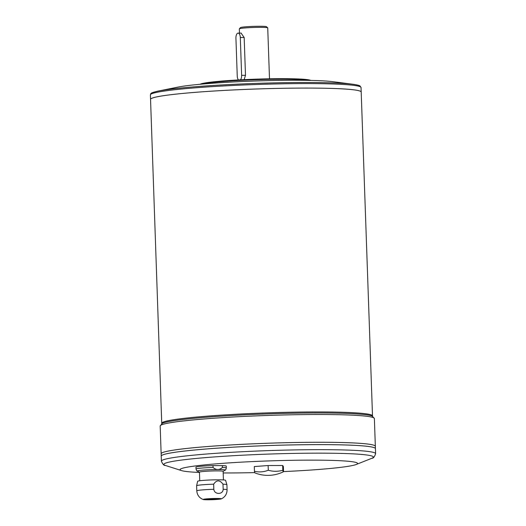 <?xml version="1.0" encoding="UTF-8"?>
<svg xmlns="http://www.w3.org/2000/svg" width="526" height="526" viewBox="0 0 526 526"><rect width="100%" height="100%" fill="white"/><g stroke="black" fill="none" stroke-linecap="round" stroke-linejoin="round"><path stroke-width="0.79" d="M269.503 78.808L267.727 27.885A14.209 0.901 178 0 0 267.695 27.832A14.209 0.901 178 0 0 256.451 27.398A14.209 0.901 178 0 0 240.934 28.404A14.209 0.901 178 0 0 239.35 28.818A14.209 0.901 178 0 0 239.323 28.877L239.475 33.118M241.099 33.125L244.169 37.51L245.491 75.303L244.301 79.196M221.236 498.904A9.12 0.579 178 0 0 215.121 498.477A9.12 0.579 178 0 0 204.167 499.135A9.12 0.579 178 0 0 203.26 499.529A9.12 0.579 178 0 0 212.267 499.7A9.12 0.579 178 0 0 221.236 498.904C225.056 497.096 227.002 494.059 227.087 489.785L226.903 484.696A15.155 0.96 178 0 0 226.903 484.676A15.155 0.96 178 0 0 222.998 484.19L223.175 489.279C223.05 494.756 214.358 494.795 213.826 489.298A15.155 0.96 178 0 0 198.506 490.337A15.155 0.96 178 0 0 196.79 490.843L196.612 485.754A15.155 0.96 178 0 1 196.612 485.735A15.155 0.96 178 0 1 198.328 485.248A15.155 0.96 178 0 1 213.648 484.203L213.826 489.298M223.123 471.381L225.128 470.139C225.496 470.31 225.891 469.58 226.325 467.956L226.259 466.115A15.155 0.96 178 0 0 222.347 465.609L222.413 467.45C219.362 470.178 216.245 470.185 213.063 467.463A15.155 0.96 178 0 0 197.743 468.508A15.155 0.96 178 0 0 196.027 469.014L195.961 467.173A15.155 0.96 178 0 1 212.997 465.622L213.063 467.463M222.998 484.19C219.723 479.778 216.613 479.784 213.648 484.203M226.903 484.676L225.569 480.317A13.972 0.888 178 0 0 214.799 479.843A13.972 0.888 178 0 0 199.222 480.836A13.972 0.888 178 0 0 197.644 481.29L196.612 485.735M283.534 471.243L283.369 466.523L282.659 465.503L282.824 470.231A32.559 1.328 87.9 0 0 283.323 471.842A32.559 1.328 87.9 0 0 283.534 471.243M283.323 471.842A35.525 35.525 0 0 1 254.9 472.907A32.559 1.328 -92.1 0 1 254.452 471.296L254.288 466.569L268.122 465.53L282.659 465.503M254.452 471.296A32.559 27.451 -86.3 0 0 268.286 470.257L268.122 465.53M268.286 470.257A32.559 28.779 81.1 0 0 282.824 470.231M212.997 465.622L222.347 465.609M283.455 471.592A88.809 5.628 178 0 0 356.253 464.478A88.809 5.628 178 0 0 297.321 460.224A88.809 5.628 178 0 0 190.123 466.68A88.809 5.628 178 0 0 181.463 470.579A88.809 5.628 178 0 0 199.466 472.473M223.182 472.959A88.809 5.628 178 0 0 254.729 472.598M157.438 91.222A104.411 6.614 -2 0 1 158.247 91.057C149.233 93.135 151.159 93.483 150.397 94.877A105.391 6.68 -2 0 1 162.324 91.36A105.391 6.68 -2 0 1 280.667 83.844A105.391 6.68 -2 0 1 361.04 87.52L361.198 92.011A105.391 6.68 178 0 0 361.198 92.011A105.391 6.68 178 0 0 280.825 88.342A105.391 6.68 178 0 0 162.481 95.864A105.391 6.68 178 0 0 150.554 99.381A105.391 6.68 178 0 0 150.554 99.375L161.745 423.64M360.967 91.603A105.378 6.674 178 0 0 277.61 88.394A105.378 6.674 178 0 0 162.488 95.85A105.378 6.674 178 0 0 150.758 98.941M161.863 423.226A105.391 6.68 178 0 1 173.79 419.709A105.391 6.68 178 0 1 292.134 412.193A105.391 6.68 178 0 1 372.507 415.875L361.198 92.024A105.391 6.68 178 0 0 280.825 88.329A105.391 6.68 178 0 0 162.481 95.85A105.391 6.68 178 0 0 150.554 99.368L150.397 94.877M361.04 87.52L360.021 85.968C359.856 85.896 359.475 85.179 352.939 84.259L332.761 81.662A82.891 5.253 178 0 0 260.1 80.846A82.891 5.253 178 0 0 182.088 86.376A82.891 5.253 178 0 0 178.196 87.06L158.247 91.057A104.411 6.614 -2 0 1 163.152 90.196A104.411 6.614 -2 0 1 261.415 83.226A104.411 6.614 -2 0 1 352.939 84.259A104.411 6.614 -2 0 1 353.768 84.37M201.649 84.134A56.249 3.564 -2 0 1 205.6 83.384A56.249 3.564 -2 0 1 260.548 79.571A56.249 3.564 -2 0 1 309.163 80.379M200.084 84.278A55.657 3.524 -2 0 1 255.301 79.183A55.657 3.524 -2 0 1 310.735 80.412M267.695 27.832L266.472 26.695A13.025 0.828 178 0 0 256.162 26.3A13.025 0.828 178 0 0 241.94 27.22A13.025 0.828 178 0 0 240.487 27.602L239.35 28.818M375.603 453.662L375.433 448.632A107.166 6.792 178 0 0 293.705 444.891A107.166 6.792 178 0 0 173.363 452.538A107.166 6.792 178 0 0 161.232 456.114A107.166 6.792 178 0 0 161.232 456.108L161.41 461.144A107.166 6.792 -2 0 1 173.541 457.567A107.166 6.792 -2 0 1 293.876 449.921A107.166 6.792 -2 0 1 375.603 453.662C374.565 456.87 373.302 458.409 371.823 458.284A104.825 6.641 178 0 0 302.259 453.267A104.825 6.641 178 0 0 175.723 460.888A104.825 6.641 178 0 0 165.506 465.49L181.463 470.579M375.189 448.205A107.153 6.792 178 0 0 290.424 444.943A107.153 6.792 178 0 0 173.37 452.524A107.153 6.792 178 0 0 161.436 455.667M374.38 418.518L372.092 415.994A106.101 6.72 178 0 0 284.763 413.39A106.101 6.72 178 0 0 173.199 420.793A106.101 6.72 178 0 0 162.284 423.318L160.18 425.994A107.166 6.792 -2 0 1 172.311 422.417A107.166 6.792 -2 0 1 292.653 414.771A107.166 6.792 -2 0 1 374.38 418.518L375.426 448.619A107.166 6.792 178 0 0 375.426 448.619A107.166 6.792 178 0 0 293.699 444.878A107.166 6.792 178 0 0 173.363 452.524A107.166 6.792 178 0 0 161.232 456.101L161.153 453.76A107.166 6.792 178 0 1 173.278 450.184A107.166 6.792 178 0 1 293.62 442.537A107.166 6.792 178 0 1 375.347 446.285A107.166 6.792 178 0 0 375.347 446.272A107.166 6.792 178 0 0 293.62 442.53A107.166 6.792 178 0 0 173.278 450.171A107.153 6.792 178 0 0 161.357 453.32M375.11 445.851A107.153 6.792 178 0 0 290.345 442.596A107.153 6.792 178 0 0 173.291 450.171A107.166 6.792 178 0 0 161.147 453.754L160.18 425.994M208.092 499.023L216.377 498.74M204.535 499.273A7.936 0.5 178 0 0 212.254 499.391A7.936 0.5 178 0 0 219.947 498.733M205.212 499.135A7.936 0.5 178 0 0 204.318 499.398A7.936 0.5 178 0 0 212.261 499.628A7.936 0.5 178 0 0 220.17 498.845A7.936 0.5 178 0 0 214.121 498.569A7.936 0.5 178 0 0 205.212 499.135M223.425 479.936L223.123 471.342A11.842 0.75 178 0 0 214.089 470.928A11.842 0.75 178 0 0 200.794 471.776A11.842 0.75 178 0 0 199.453 472.17L199.755 480.757M238.508 79.939A4.734 2.196 89.9 0 1 237.246 75.994L235.924 38.201A4.734 2.196 89.9 0 1 238.107 33.118A4.734 2.196 89.9 0 1 240.303 37.517L241.625 75.31A4.734 2.196 89.9 0 1 240.474 79.834M227.087 489.785A15.155 0.96 178 0 0 223.175 489.279M226.325 467.956A15.155 0.96 178 0 0 222.413 467.45M225.128 470.139A13.972 0.888 178 0 0 215.298 469.54A13.972 0.888 178 0 0 198.861 470.546A13.972 0.888 178 0 0 197.368 471.112C197.02 471.309 196.566 470.606 196.027 469.014M245.491 75.303L241.625 75.31M244.169 37.51L240.303 37.517M203.26 499.529C199.328 497.997 197.171 495.097 196.79 490.843M356.253 464.478L371.823 458.284M199.453 472.21L197.368 471.112M161.41 461.144C162.672 464.267 164.033 465.72 165.506 465.49M372.507 415.875L372.658 416.276M241.256 33.118L238.107 33.118"/></g></svg>
